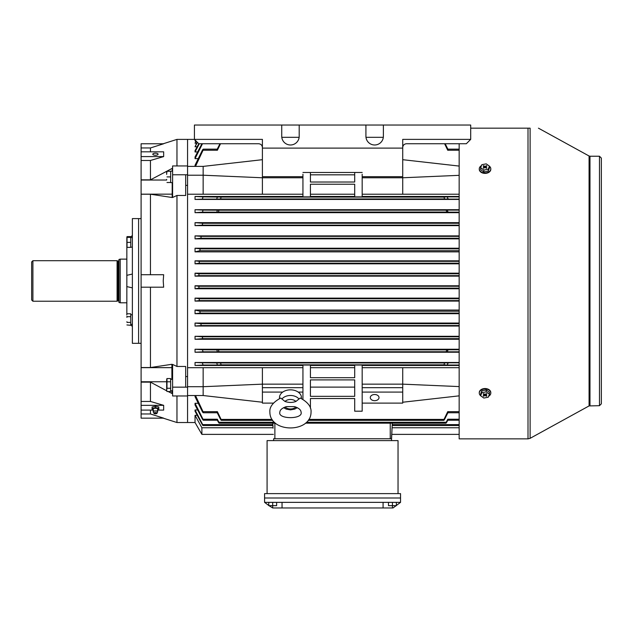 <?xml version="1.0" encoding="UTF-8"?>
<svg xmlns="http://www.w3.org/2000/svg" width="633" height="633" viewBox="0 0 633 633"><rect width="100%" height="100%" fill="white"/><g stroke="black" fill="none" stroke-linecap="round" stroke-linejoin="round"><path stroke-width="0.95" d="M132.368 314.743L130.746 314.815M130.746 314.743L131.561 314.759M374.657 394.517A4.368 3.086 180 0 0 370.289 397.603A4.368 3.086 180 0 0 374.657 400.689A4.368 3.086 180 0 0 379.017 397.603A4.368 3.086 180 0 0 374.657 394.517M447.547 363.92L448.425 362.804L444.556 362.97L444.002 364.845L447.729 365.035L447.547 363.92M447.507 350.793L448.291 349.764L446.692 349.875L446.218 351.742L447.76 351.821L447.507 350.793M447.507 211.129L447.76 210.101L446.218 210.18L446.692 212.047L448.291 212.158L447.507 211.129M447.547 198.002L447.729 196.887L444.002 197.085L444.556 198.952L448.425 199.118L447.547 198.002M459.162 212.672L195.043 212.672L195.043 209.697L459.162 209.697M459.162 225.625L195.043 225.625L195.043 222.65L459.162 222.65M459.162 238.863L195.043 238.863L195.043 235.887L459.162 235.887M459.162 251.871L195.043 251.871L195.043 248.223L459.162 248.223M459.162 263.811L195.043 263.811L195.043 260.836L459.162 260.836M459.162 276.138L195.043 276.138L195.043 273.163L459.162 273.163M262.402 159.69L203.153 166.392L203.153 194.22L187.558 194.22L187.558 422.528L187.558 395.973L172.595 395.973L172.595 387.151L187.558 387.151M459.162 194.22L362.179 194.22M459.162 196.459L362.179 196.459M459.162 199.435L195.043 199.435L195.043 196.459L302.938 196.459M302.938 194.22L203.153 194.22M202.354 411.672C203.24 413.072 203.47 413.072 203.043 411.679C203.47 413.072 203.24 413.072 202.354 411.672L195.043 396.693L195.043 395.53M202.489 419.244C203.304 420.518 203.478 420.51 203.019 419.236C203.478 420.51 203.304 420.518 202.489 419.244L195.043 404.97L195.043 403.284L198.224 403.284M163.219 418.16L176.963 422.528L195.043 422.528L195.043 415.319L197.235 415.319M202.291 424.608C203.027 425.756 203.153 425.764 202.687 424.616C203.153 425.764 203.027 425.756 202.291 424.608L195.043 411.268L195.043 409.962L197.631 409.962M459.162 367.702L362.179 367.702M281.732 125.033L281.732 136.261A8.727 8.727 0 0 0 290.46 144.989A8.727 8.727 0 0 0 299.195 136.261L299.195 125.033L194.418 125.033L194.418 139.379L262.402 139.379L262.402 177.77L203.153 175.214L187.558 175.214L187.558 367.702L262.402 367.702L262.402 384.152L302.938 384.152L302.938 365.051L310.423 365.051L310.423 377.695L354.702 377.695L354.702 365.051L362.179 365.051L362.179 403.11L402.723 403.11L402.723 392.088L362.179 392.088M402.723 367.702L402.723 384.152L362.179 384.152M302.938 367.702L262.402 367.702M302.938 365.463L195.043 365.463L195.043 362.487L459.162 362.487M459.162 365.463L362.179 365.463M459.162 288.759L195.043 288.759L195.043 285.784L459.162 285.784M459.162 352.225L195.043 352.225L195.043 349.25L459.162 349.25M459.162 339.272L195.043 339.272L195.043 336.297L459.162 336.297M459.162 326.035L195.043 326.035L195.043 323.059L459.162 323.059M459.162 313.699L195.043 313.699L195.043 310.051L459.162 310.051M459.162 301.086L195.043 301.086L195.043 298.111L459.162 298.111M354.702 367.702L310.423 367.702M302.938 384.152L302.938 399.36M310.423 398.545L310.423 408.198L310.423 398.545L354.702 398.545L354.702 411.197L362.179 411.197L362.179 403.11M195.874 140.835L195.043 140.835L195.209 140.162M196.483 143.232L195.043 143.232L195.937 140.89M197.148 146.761L195.043 146.761L197.132 142.085M197.631 151.96L195.043 151.96L195.043 150.654L198.786 143.738L258.66 143.738C260.915 143.976 262.157 145.226 262.402 147.481M198.224 158.638L195.043 158.638L195.043 156.952L201.927 143.738M176.963 165.949L176.963 139.395L187.558 139.395L187.558 165.949L187.558 139.395L194.442 139.395M195.043 166.392L195.043 165.229L202.354 150.25C203.24 148.85 203.47 148.85 203.043 150.243C203.47 148.85 203.24 148.85 202.354 150.25M459.162 175.333L402.723 177.77L402.723 176.67L362.179 176.67L362.179 196.879L354.702 196.879L354.702 184.227L310.423 184.227L310.423 196.879L302.938 196.879L302.938 174.241M362.179 176.67L362.179 174.241M362.179 177.77L402.723 177.77L402.723 194.22M354.702 365.463L310.423 365.463M354.702 194.22L310.423 194.22M310.423 379.903L310.423 387.103L354.702 387.103L354.702 379.903L354.702 396.337L310.423 396.337L310.423 379.903L354.702 379.903M354.702 196.459L310.423 196.459M354.702 182.019L310.423 182.019L310.423 174.819L354.702 174.819L354.702 182.019L354.702 172.477M217.348 420.233L218.425 422.274C219.168 423.43 219.327 423.422 218.899 422.266L217.356 419.236L203.019 419.236L195.043 403.284M448.291 419.244C447.468 420.518 447.294 420.51 447.76 419.236L446.218 422.266C445.79 423.422 445.949 423.43 446.692 422.274L447.768 420.233M195.043 352.225L203.019 351.821L202.489 349.764L195.043 349.25M216.826 349.764L217.356 351.821L218.899 351.742L218.425 349.875L202.489 349.764M195.043 158.638L202.481 143.738M195.043 212.672L202.489 212.158L203.019 210.101L195.043 209.697M217.356 210.101L216.826 212.158L218.425 212.047L218.899 210.18L203.019 210.101M217.238 412.763L220.561 419.418C221.305 420.589 221.495 420.589 221.115 419.418L217.388 411.679L203.043 411.679L195.494 395.53M448.425 411.672C447.539 413.072 447.309 413.072 447.729 411.679L444.002 419.418C443.622 420.589 443.812 420.589 444.556 419.418L447.879 412.763M195.043 251.871L199.901 250.708L200.083 248.848L195.043 248.223M195.043 199.435L202.354 199.118L203.043 196.887L195.043 196.459M217.388 196.887L216.692 199.118L220.561 198.952L221.115 197.085L203.043 196.887M195.043 238.863L200.875 238.237L201.175 236.37L195.043 235.887M195.043 225.625L202.291 225.142L202.687 223.275L195.043 222.65M195.043 263.811L199.205 263.186L199.332 261.318L195.043 260.836M195.043 276.138L198.889 275.656L198.944 273.796L195.043 273.163M195.043 140.835L195.344 140.297M195.043 143.232L196.198 141.151M195.043 146.761L197.417 142.37M195.043 151.96L199.316 143.738M219.944 143.738L217.238 149.159M447.879 149.159L445.173 143.738M444.603 143.738L447.729 150.243C447.302 148.85 447.539 148.85 448.425 150.25M216.692 150.25C217.586 148.85 217.815 148.85 217.388 150.243L220.521 143.738M195.494 166.392L203.043 150.243L217.388 150.243M195.043 288.759L198.944 288.126L198.889 286.266L195.043 285.784M195.043 301.086L199.332 300.604L199.205 298.736L195.043 298.111M195.043 313.699L200.083 313.074L199.901 311.214L195.043 310.051M195.043 326.035L201.175 325.552L200.875 323.685L195.043 323.059M195.043 339.272L202.687 338.647L202.291 336.78L195.043 336.297M195.043 365.463L203.043 365.035L202.354 362.804L195.043 362.487M216.692 362.804L217.388 365.035L221.115 364.845L220.561 362.97L202.354 362.804M272.807 423.176L272.886 424.616L202.687 424.616L195.043 409.962M216.692 411.672C217.578 413.072 217.815 413.072 217.388 411.679M216.826 419.244C217.649 420.518 217.823 420.51 217.356 419.236M195.043 415.319L201.887 427.758L273.045 427.758L272.934 425.511L202.971 425.511M201.887 427.758L201.887 434.38L273.393 434.38M459.162 424.616L392.231 424.616L392.31 423.176M459.162 425.511L392.183 425.511L392.072 427.758L459.162 427.758M218.425 422.274C219.168 423.43 219.327 423.422 218.899 422.266L274.421 422.266M220.561 419.418C221.305 420.589 221.495 420.589 221.115 419.418L272.079 419.418M306.499 422.266L446.218 422.266C445.79 423.422 445.949 423.43 446.692 422.274M308.849 419.418L444.002 419.418C443.622 420.589 443.812 420.589 444.556 419.418M392.238 424.601L391.495 438.74L273.622 438.74L273.622 440.615M392.049 428.193L391.495 440.615M273.068 428.193L272.886 424.601M459.162 386.589L402.723 384.152L402.723 392.088M402.723 387.681L362.179 387.681M262.402 194.22L262.402 177.77L302.938 177.77M459.162 395.847L402.723 402.232M402.723 159.69L459.162 166.075M203.153 367.702L203.153 386.708L262.402 384.152L262.402 387.681L302.938 387.681M262.402 387.681L262.402 392.088L282.737 392.088M298.19 392.088L302.938 392.088M262.402 392.088L262.402 403.11L273.409 403.11M187.558 386.708L203.153 386.708L203.153 395.53L187.558 395.53M203.153 395.53L262.402 402.232M203.153 166.392L187.558 166.392M310.423 182.019L310.423 172.477M354.702 398.545L354.702 411.197M589.98 405.69L589.98 156.232L599.483 156.232L599.483 405.69L589.078 405.919L530.114 438.329L528.009 438.867L459.162 438.867L459.162 143.738M530.114 438.329L530.114 128.167C541.088 128.167 541.088 128.167 530.114 128.167C541.088 128.167 541.088 128.167 530.114 128.167L470.699 128.167M130.746 247.179L132.368 247.179M130.746 237.573L132.368 237.573M166.977 391.518L166.669 390.07L166.977 391.518L170.657 391.518L170.657 388.274L166.977 388.274L166.669 390.07M166.796 378.906L166.669 379.998L166.977 378.55L170.657 378.55L170.657 390.775L172.595 390.775M166.977 378.55L166.977 388.274M172.595 379.294L170.657 379.381L170.657 381.794L166.977 381.794M166.669 389.714L166.669 385.386M166.669 384.682L166.669 380.354M272.696 502.357L272.696 505.664L276.621 505.664L276.621 502.357M268.764 505.664L268.764 502.357L268.756 505.664L272.696 505.664L272.688 507.967L282.041 507.967L282.041 502.357L264.578 502.357L264.578 493.621L400.539 493.621L400.539 497.989L264.578 497.989L400.539 497.989L400.539 502.357L383.076 502.357L383.076 507.967L393.053 507.967L396.131 505.664M262.402 176.67L302.938 176.67M299.132 137.321L281.796 137.321M262.402 148.106L402.723 148.106L402.723 139.379L470.699 139.379L470.699 125.033L365.921 125.033L365.921 136.261A8.727 8.727 0 0 0 374.657 144.989A8.727 8.727 0 0 0 383.384 136.261L383.384 125.033M299.195 125.033L365.921 125.033M402.723 176.67L402.723 148.106M362.179 172.477L302.938 172.477M383.321 137.321L365.993 137.321M402.723 147.481C402.96 145.226 404.202 143.976 406.457 143.738L466.331 143.738L470.699 139.379M194.418 139.379L198.786 143.738M398.038 493.621L398.038 440.615L267.079 440.615L267.079 493.621M282.041 502.357L383.076 502.357M383.076 507.967L282.041 507.967M268.985 505.664L272.688 507.967M396.361 505.482L400.539 502.357M264.578 502.357L268.756 505.482M130.746 242.376L130.746 237.383L127.027 237.383L127.027 247.368L130.746 247.368L130.746 242.376L127.027 242.376M126.845 314.498L126.845 237.383M157.617 411.727L157.712 409.377A2.342 0.894 180 0 0 155.441 408.261A2.342 0.894 180 0 0 153.17 409.377L153.273 411.727A2.184 0.839 0 0 1 155.441 410.975A2.184 0.839 0 0 1 157.617 411.727A2.184 0.839 0 0 1 157.625 411.814A2.184 0.839 0 0 1 157.593 411.956A2.184 0.839 0 0 1 157.498 412.091M157 413.191A1.559 0.593 0 0 1 156.976 413.294A1.559 0.593 0 0 1 155.441 413.792A1.559 0.593 0 0 1 153.906 413.294A1.559 0.593 0 0 1 153.882 413.191A1.559 0.593 0 0 1 155.441 412.597A1.559 0.593 0 0 1 157 413.191M154.824 413.191L156.066 413.191L154.824 413.191M157.332 410.231L158.812 409.907L158.812 406.979L155.441 406.228L152.078 406.979L152.078 409.907L153.55 410.231M158.812 408.42L155.441 407.676L152.078 408.42M155.441 407.676L155.441 406.228M392.436 502.357L392.436 505.664L396.361 505.664L396.361 502.357M388.504 505.664L388.504 502.357L388.496 505.664L392.436 505.664L392.428 507.967M120.207 302.788L118.957 302.455L118.957 259.467L120.207 259.134L120.207 302.788L126.758 302.788M117.089 260.693L117.089 301.229L32.9 301.229L32.9 260.693L117.089 260.693L118.047 261.192L118.047 300.73L118.957 301.284M32.9 260.693L31.65 261.943L31.65 299.987L32.9 301.229M172.595 182.628L170.657 182.628L170.657 171.155L172.595 171.155M489.42 166.21A5.768 4.083 180 0 1 490.804 168.861A5.768 4.083 180 0 1 489.111 171.741A5.768 4.083 180 0 1 482.829 172.627A5.768 4.083 180 0 1 479.268 168.861A5.768 4.083 180 0 1 480.953 165.973A5.768 4.083 180 0 1 481.468 165.656M490.797 169.082A5.768 4.083 180 0 1 490.804 169.296A5.768 4.083 180 0 1 489.111 172.184A5.768 4.083 180 0 1 482.829 173.07A5.768 4.083 180 0 1 479.268 169.296A5.768 4.083 180 0 1 479.276 169.082M489.42 166.139L489.42 168.038L488.233 171.132L483.849 171.954L480.653 169.684L480.653 167.785L481.832 164.691L486.215 163.868L489.42 166.139L488.233 169.233L483.849 170.055L480.653 167.785M483.715 166.4L483.715 165.648L483.185 166.02L484.53 167.69M484.451 167.745L484.285 166.803M484.277 167.12L483.177 167.895L483.707 168.267L484.807 167.492L484.807 166.424L485.258 166.432L485.258 167.5L484.807 167.492M485.258 167.5L486.35 168.275L486.88 167.903L485.788 167.12L485.606 167.745M485.543 167.698L485.788 167.12M485.788 166.803L486.888 166.028L486.358 165.656L485.258 166.432M486.358 166.4L486.358 165.656M484.807 166.424L483.715 165.648M483.849 171.954L483.849 170.055M488.233 171.132L488.233 169.233M166.669 179.384L166.669 180.001M166.977 171.274L166.669 173.774L166.669 171.274L170.657 171.274L170.657 182.502L166.977 182.502M166.669 173.774L166.669 174.392M170.657 176.892L166.977 176.892M126.845 237.32L127.027 236.615L130.746 236.615L130.746 237.059M132.368 274.057L132.368 287.873L126.758 286.575L132.368 287.873L132.368 343.323L138.603 343.323L138.603 218.599L132.368 218.599L132.368 274.057L126.758 275.347L132.368 274.057M126.909 324.951L130.746 325.307L130.746 313.786L127.027 313.786L126.758 314.91M130.746 322.426L127.027 322.426L126.909 321.714M126.909 317.386L126.909 316.31M130.746 316.666L127.027 316.666M480.653 395.704A5.768 4.083 0 0 1 479.268 393.053A5.768 4.083 0 0 1 480.953 390.173A5.768 4.083 0 0 1 487.244 389.287A5.768 4.083 0 0 1 490.804 393.053A5.768 4.083 0 0 1 489.111 395.941A5.768 4.083 0 0 1 488.605 396.258M479.276 392.832A5.768 4.083 0 0 1 479.268 392.61A5.768 4.083 0 0 1 480.953 389.73A5.768 4.083 0 0 1 487.244 388.844A5.768 4.083 0 0 1 490.804 392.61A5.768 4.083 0 0 1 490.797 392.832M480.653 395.775L480.653 393.876L481.832 390.783L486.215 389.96L489.42 392.231L489.42 394.13L488.233 397.223L483.849 398.046L480.653 395.775L481.832 392.674L486.215 391.851L489.42 394.13M484.53 394.217L483.177 395.886L483.707 396.258L484.807 395.483L484.807 394.414L483.715 393.639L483.185 394.011L484.285 394.794L484.459 394.169M483.707 395.514L483.707 396.258M485.258 394.414L485.258 395.483L484.807 395.483M485.258 395.483L486.35 396.266L486.88 395.886L485.535 394.224M486.35 395.514L486.35 396.266M485.614 394.169L485.788 395.111M485.788 394.794L486.888 394.019L486.358 393.647L484.807 394.414M481.832 390.783L481.832 392.674M486.215 389.96L486.215 391.851M155.441 155.22A2.651 1.013 0 0 0 158.092 154.207A2.651 1.013 0 0 0 155.441 153.186A2.651 1.013 0 0 0 152.79 154.207A2.651 1.013 0 0 0 155.441 155.22M141.104 343.323L138.603 343.323L138.603 218.599L141.104 218.599M185.691 387.151L185.691 366.46L176.963 366.46L176.963 195.47L185.691 195.47L185.691 174.771L187.558 174.771L187.558 175.214M185.691 376.556L187.558 376.556M171.907 379.309L171.899 364.291L150.456 367.544L141.104 367.544L141.104 287.2L163.662 287.2L163.219 280.965L163.662 274.722L141.104 274.722L141.104 194.212L150.456 194.212L172.168 197.512L172.208 182.628M187.558 174.771L187.558 165.949L172.595 165.949L172.595 197.496L176.963 195.47M163.662 143.762L150.456 147.956L163.662 143.762L141.104 143.762L141.104 194.212M150.456 151.817L150.456 147.956L141.104 147.956M172.247 171.155L172.263 168.354L150.456 179.835L150.456 160.473L163.662 156.588L163.662 151.817L141.104 151.817M150.456 274.722L150.456 194.212M150.456 367.544L150.456 287.2M168.109 391.518L171.923 393.449L171.915 390.775M157.894 410.105L163.662 410.105L163.662 405.334L150.456 401.457L150.456 382.142L166.701 390.798M150.456 413.966L141.104 413.966L141.104 418.16L163.662 418.16L150.456 413.966L150.456 410.105M176.963 422.528L176.963 395.973M176.963 366.46L172.595 364.426L172.595 387.151M141.104 413.966L141.104 382.142L150.456 382.142M141.104 367.544L141.104 382.142M141.104 287.2L141.104 274.722M150.456 401.457L141.104 401.457M150.456 179.835L141.104 179.835M150.456 160.473L141.104 160.473M185.691 185.366L187.558 185.366M163.662 405.334L141.104 405.334M152.988 410.105L141.104 410.105M163.662 156.588L141.104 156.588M172.595 174.771L185.691 174.771M141.104 180.033L166.669 180.033M141.104 194.149L172.176 194.149M141.104 381.762L166.669 381.762M141.104 367.654L171.899 367.654M170.657 379.294L171.63 379.317M285 401.457L280.696 398.022C272.942 402.287 269.341 406.995 269.88 412.154C269.903 433.178 311.001 433.201 311.04 412.154C311.491 406.853 307.883 402.145 300.232 398.022L295.92 401.457A6.71 4.748 180 0 0 285 401.457C288.767 402.746 292.406 402.746 295.92 401.457M301.363 398.529A10.975 7.762 180 0 0 301.443 397.603A10.975 7.762 180 0 0 290.46 389.841A10.975 7.762 180 0 0 279.485 397.603A10.975 7.762 180 0 0 279.564 398.529M294.574 406.631L286.353 406.631C282.081 408.095 279.913 409.939 279.857 412.154C277.444 419.473 303.5 419.457 301.063 412.154C301.007 409.939 298.847 408.095 294.574 406.631M448.425 362.804L459.162 362.804M448.291 349.764L459.162 349.764M447.76 210.101L459.162 210.101M447.729 196.887L459.162 196.887M447.76 419.236L459.162 419.236M446.692 349.875L218.425 349.875M447.76 351.821L459.162 351.821M446.218 351.742L218.899 351.742M217.356 351.821L203.019 351.821M446.218 210.18L218.899 210.18M448.291 212.158L459.162 212.158M446.692 212.047L218.425 212.047M216.826 212.158L202.489 212.158M447.729 411.679L459.162 411.679M459.162 248.848L200.083 248.848M459.162 250.708L199.901 250.708M444.002 197.085L221.115 197.085M448.425 199.118L459.162 199.118M444.556 198.952L220.561 198.952M216.692 199.118L202.354 199.118M459.162 236.37L201.175 236.37M459.162 238.237L200.875 238.237M459.162 223.275L202.687 223.275M459.162 225.142L202.291 225.142M459.162 261.318L199.332 261.318M459.162 263.186L199.205 263.186M459.162 273.796L198.944 273.796M459.162 275.656L198.889 275.656M447.729 150.243L459.162 150.243M459.162 288.126L198.944 288.126M459.162 286.266L198.889 286.266M459.162 300.604L199.332 300.604M459.162 298.736L199.205 298.736M459.162 313.074L200.083 313.074M459.162 311.214L199.901 311.214M459.162 325.552L201.175 325.552M459.162 323.685L200.875 323.685M459.162 338.647L202.687 338.647M459.162 336.78L202.291 336.78M444.556 362.97L220.561 362.97M447.729 365.035L459.162 365.035M444.002 364.845L221.115 364.845M217.388 365.035L203.043 365.035M390.245 423.176L390.245 438.74M274.872 423.176L274.872 438.74M589.078 405.919L589.078 156.003L538.438 128.167M528.009 438.867L528.009 128.167M285.064 407.027A6.71 4.748 180 0 0 295.864 407.027M282.033 398.893A9.78 6.916 0 0 1 298.895 398.893M130.746 324.349L132.368 324.349M217.57 412.763L203.225 412.763M217.61 420.233L203.264 420.233M217.57 149.159L203.225 149.159M447.547 412.763L459.162 412.763M447.507 420.233L459.162 420.233M447.547 149.159L459.162 149.159M391.724 434.38L459.162 434.38M445.988 423.176L305.478 423.176M275.45 423.176L219.129 423.176M443.828 420.328L308.216 420.328M272.712 420.328L221.289 420.328M195.043 422.528L201.887 434.38M599.483 405.69L601.35 403.822L601.35 158.1L599.483 156.232M589.98 156.232L589.078 156.003M156.976 413.294L157.593 411.956M153.906 413.294L153.297 411.956M155.006 413.365A1.25 1.25 0 0 0 155.876 413.365M118.047 261.192L118.957 260.638M120.207 259.134L126.758 259.134M118.047 300.73L117.089 301.229M490.804 168.861L490.804 169.296M479.268 168.861L479.268 169.296M130.746 324.864L132.368 326.486M130.422 237.383L132.368 235.436M490.804 393.053L490.804 392.61M479.268 393.053L479.268 392.61M163.219 143.762L176.963 139.395M283.584 407.668L286.227 409.124L290.484 409.875L294.709 409.116L297.336 407.668"/></g></svg>
